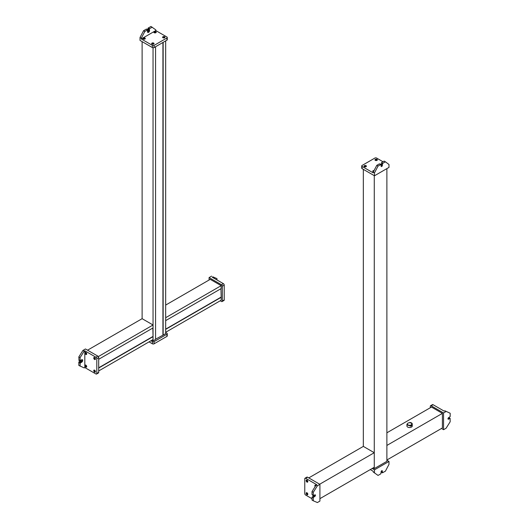 <?xml version="1.0" encoding="UTF-8"?>
<svg xmlns="http://www.w3.org/2000/svg" width="529" height="529" viewBox="0 0 529 529"><rect width="100%" height="100%" fill="white"/><g stroke="black" fill="none" stroke-linecap="round" stroke-linejoin="round"><path stroke-width="0.79" d="M221.182 285.66L165.67 317.711L165.67 320.62L221.182 288.57L221.182 285.66L210.244 279.345L165.67 305.081M221.182 297.311L221.182 300.227L165.67 332.278L165.67 329.362L221.182 297.311L220.97 288.695M220.97 297.192L165.67 329.124M165.67 332.523L166.926 333.25A1.19 0.688 180 0 1 167.276 333.733A1.19 0.688 180 0 1 166.926 334.222L166.926 336.404A1.19 0.688 180 0 0 167.276 335.922L167.276 333.733M150.944 340.775L152.418 341.628L152.418 343.81L149.052 341.866M166.926 334.222L154.098 341.628L154.098 343.81L166.926 336.404M154.098 343.81A1.19 0.688 180 0 1 152.418 343.81M154.098 341.628A1.19 0.688 180 0 1 152.418 341.628M98.692 359.29L153.046 327.907L153.046 324.991L142.116 318.683L142.116 41.626M151.896 340.226L153.046 340.894L153.046 47.762M153.046 340.894L155.572 339.439L155.572 46.724M155.572 339.195L163.144 335.069L163.144 42.353M163.144 335.069L165.67 333.614L165.67 40.898M162.932 334.95L162.932 42.479M152.418 47.577L152.418 45.388L141.276 38.954L141.276 38.227L140.013 37.499L140.013 40.409L152.418 47.577A1.19 0.688 0 0 0 154.098 47.577L166.926 40.171L166.926 37.982A1.19 0.688 0 0 0 167.276 37.499A1.19 0.688 0 0 0 166.926 37.01L155.784 30.576L155.784 29.849L150.944 26.45L148.107 28.09L147.895 30.034A0.893 0.516 -60 0 1 147.479 30.96M141.276 38.227L144.847 31.429L143.584 30.702L140.013 37.499M152.418 45.388A1.19 0.688 0 0 0 154.098 45.388L166.926 37.982M166.926 40.171A1.19 0.688 0 0 0 167.276 39.682L167.276 37.499M144.371 39.199L143.795 38.809L143.848 39.199M155.308 32.884L154.732 32.494L154.785 32.884M153.099 44.238L152.524 43.847L152.577 44.238M164.036 37.923L163.461 37.533L163.514 37.923M155.784 30.576L141.276 38.954M151.995 43.08A1.19 0.688 0 0 0 151.651 43.57A1.19 0.688 0 0 0 152.385 44.205A1.19 0.688 0 0 0 153.681 44.052A1.19 0.688 0 0 0 154.032 43.57A1.19 0.688 0 0 0 153.291 42.935A1.19 0.688 0 0 0 151.995 43.08M143.273 38.042A1.19 0.688 0 0 0 142.923 38.531A1.19 0.688 0 0 0 143.657 39.166A1.19 0.688 0 0 0 144.953 39.014A1.19 0.688 0 0 0 145.303 38.531A1.19 0.688 0 0 0 144.569 37.896A1.19 0.688 0 0 0 143.273 38.042M162.932 36.772A1.19 0.688 0 0 0 162.582 37.255A1.19 0.688 0 0 0 163.316 37.89A1.19 0.688 0 0 0 164.618 37.744A1.19 0.688 0 0 0 164.962 37.255A1.19 0.688 0 0 0 164.228 36.62A1.19 0.688 0 0 0 162.932 36.772M154.203 31.733A1.19 0.688 0 0 0 153.86 32.216A1.19 0.688 0 0 0 154.594 32.851A1.19 0.688 0 0 0 155.89 32.705A1.19 0.688 0 0 0 156.234 32.216A1.19 0.688 0 0 0 155.5 31.581A1.19 0.688 0 0 0 154.203 31.733M153.959 43.801A1.19 0.688 0 0 0 151.995 43.543A1.19 0.688 0 0 0 151.717 43.801M156.167 32.448A1.19 0.688 0 0 0 154.203 32.19A1.19 0.688 0 0 0 153.926 32.448M145.23 38.762A1.19 0.688 0 0 0 143.273 38.505A1.19 0.688 0 0 0 142.989 38.762M164.896 37.486A1.19 0.688 0 0 0 162.932 37.228A1.19 0.688 0 0 0 162.654 37.486M147.055 29.789L146.427 29.062L143.584 30.702M144.847 31.429L147.446 29.961L147.479 31.733A1.488 0.86 120 0 0 147.783 32.414A1.488 0.86 120 0 0 148.933 32.011A1.488 0.86 120 0 0 149.581 30.517L149.264 28.394L148.742 28.936L148.742 30.517A0.893 0.516 120 0 1 148.351 31.416A0.893 0.516 120 0 1 147.664 31.654A0.893 0.516 120 0 1 147.479 31.244L147.267 29.545M147.604 32.236A1.488 0.86 120 0 0 149.158 30.272L149.581 30.517M152.207 27.177L149.687 28.632L149.264 28.394M149.158 28.573L149.158 30.272M212.876 276.852L216.976 278.618L212.876 276.852L212.241 277.222L223.39 283.656A1.19 0.688 60 0 1 224.23 285.111L224.23 299.923A1.19 0.688 60 0 1 223.985 300.465L222.094 301.556A1.19 0.688 60 0 1 221.499 301.504L220.236 300.77M211.613 276.125L209.087 277.586L221.499 284.747A1.19 0.688 60 0 1 222.339 286.202L224.23 285.111M222.094 301.556A1.19 0.688 60 0 0 222.339 301.014L222.339 286.202M209.087 280.013L209.087 277.586M216.976 279.953L216.976 278.618M142.116 318.683L87.543 350.185M98.692 368.032L153.046 336.649L153.046 339.558L98.692 370.948M153.046 336.649L152.841 328.026M153.046 324.991L98.328 356.586M152.841 336.523L98.692 367.787M84.812 350.793L84.812 367.549L95.954 373.983A1.19 0.688 -120 0 0 96.549 374.043L98.447 372.945A1.19 0.688 -120 0 0 98.692 372.403L98.692 357.591L96.8 358.682A1.19 0.688 -120 0 0 95.954 357.227L84.812 350.793L84.184 351.157L82.921 350.429L78.821 356.923L79.026 360.322M84.184 351.157L80.084 357.65L78.821 356.923M84.812 367.549L84.184 367.913L78.821 365.42L78.821 362.14L80.395 360.99A0.893 0.516 -60 0 0 80.99 360.163M96.549 374.043A1.19 0.688 -120 0 0 96.8 373.494L96.8 358.682M82.921 350.429L85.44 348.968L97.852 356.136L95.954 357.227M98.692 357.591A1.19 0.688 -120 0 0 97.852 356.136M86.313 365.526L85.949 365.678L86.577 365.982M86.313 352.903L85.949 353.048L86.577 353.352M95.041 370.565L94.671 370.717L95.299 371.021M95.041 357.941L94.671 358.087L95.299 358.391M93.752 370.644A1.19 0.688 -120 0 0 94.268 371.841A1.19 0.688 -120 0 0 95.187 372.158A1.19 0.688 -120 0 0 95.432 371.616A1.19 0.688 -120 0 0 94.909 370.419A1.19 0.688 -120 0 0 93.997 370.095A1.19 0.688 -120 0 0 93.752 370.644M85.024 365.605A1.19 0.688 -120 0 0 85.539 366.802A1.19 0.688 -120 0 0 86.458 367.119A1.19 0.688 -120 0 0 86.703 366.577A1.19 0.688 -120 0 0 86.187 365.38A1.19 0.688 -120 0 0 85.268 365.056A1.19 0.688 -120 0 0 85.024 365.605M93.752 358.014A1.19 0.688 -120 0 0 94.268 359.211A1.19 0.688 -120 0 0 95.187 359.528A1.19 0.688 -120 0 0 95.432 358.986A1.19 0.688 -120 0 0 94.909 357.789A1.19 0.688 -120 0 0 93.997 357.472A1.19 0.688 -120 0 0 93.752 358.014M85.024 352.975A1.19 0.688 -120 0 0 85.539 354.172A1.19 0.688 -120 0 0 86.458 354.49A1.19 0.688 -120 0 0 86.703 353.947A1.19 0.688 -120 0 0 86.187 352.75A1.19 0.688 -120 0 0 85.268 352.433A1.19 0.688 -120 0 0 85.024 352.975M94.228 370.042A1.19 0.688 -120 0 0 94.149 370.412A1.19 0.688 -120 0 0 95.352 371.98M85.506 352.38A1.19 0.688 -120 0 0 85.42 352.744A1.19 0.688 -120 0 0 86.624 354.318M85.506 365.003A1.19 0.688 -120 0 0 85.42 365.374A1.19 0.688 -120 0 0 86.624 366.941M94.228 357.412A1.19 0.688 -120 0 0 94.149 357.783A1.19 0.688 -120 0 0 95.352 359.356M80.084 357.65L80.084 360.566L79.661 360.322L79.72 360.824L81.235 360.018A0.893 0.516 120 0 1 81.684 359.971A0.893 0.516 120 0 1 81.823 360.692A0.893 0.516 120 0 1 81.235 361.472L79.661 362.63L78.821 362.14M81.235 361.962L81.658 362.206L80.183 363.053L79.767 362.808L81.235 361.962A1.488 0.86 120 0 0 82.16 359.634M81.658 362.206A1.488 0.86 120 0 0 82.63 360.89A1.488 0.86 120 0 0 82.398 359.7A1.488 0.86 120 0 0 81.658 359.773L80.183 360.626L79.661 360.322M80.183 363.053L80.084 366.147M386.884 445.431L442.403 413.374L442.403 427.948L386.884 459.999L386.884 445.431M386.884 432.801L431.466 407.066L442.403 413.374M386.884 460.237L388.987 461.453L388.987 464.369L385.416 471.167L382.427 472.82L382.361 471.108A0.893 0.516 120 0 0 382.183 470.698A0.893 0.516 120 0 0 381.495 470.936A0.893 0.516 120 0 0 381.105 471.835L380.893 473.779L378.056 475.419L373.216 472.013L378.056 475.419M370.274 469.587L373.216 471.286L373.216 472.013M374.479 472.747L374.479 469.831L372.165 468.496M388.987 461.453L374.479 469.831M381.733 472.318L381.521 470.903M373.11 467.947L374.267 468.615L374.267 175.661M374.267 468.615L386.884 461.334L386.884 168.619M308.764 477.905L363.33 446.397L363.33 169.346M382.996 161.755L376.582 158.052A1.19 0.688 0 0 0 374.902 158.052L362.074 165.458A1.19 0.688 0 0 0 361.724 165.947A1.19 0.688 0 0 0 362.074 166.43L373.216 172.864L373.216 172.137L374.479 172.864L378.056 166.066L381.039 164.413L381.105 166.126A0.893 0.516 120 0 0 381.29 166.536A0.893 0.516 120 0 0 381.978 166.298A0.893 0.516 120 0 0 382.361 165.398L382.573 163.454L385.416 161.821L384.153 161.087L381.627 162.548L382.573 163.454M373.216 172.137L376.793 165.339L378.056 166.066M374.479 172.864L374.479 175.78L388.987 167.402L388.987 164.493L385.416 161.821M374.479 175.78L362.074 168.619L362.074 166.43M361.724 165.947L361.724 168.129A1.19 0.688 0 0 0 362.074 168.619M376.423 160.545L375.848 160.155L375.901 160.545M365.486 166.86L364.911 166.47L364.964 166.86M377.005 160.36A1.19 0.688 0 0 0 377.349 159.877A1.19 0.688 0 0 0 376.615 159.242A1.19 0.688 0 0 0 375.319 159.388A1.19 0.688 0 0 0 374.968 159.877A1.19 0.688 0 0 0 375.709 160.512A1.19 0.688 0 0 0 377.005 160.36M366.068 166.675A1.19 0.688 0 0 0 366.418 166.192A1.19 0.688 0 0 0 365.684 165.557A1.19 0.688 0 0 0 364.382 165.703A1.19 0.688 0 0 0 364.038 166.192A1.19 0.688 0 0 0 364.772 166.827A1.19 0.688 0 0 0 366.068 166.675M374.056 170.543A1.19 0.688 0 0 0 373.11 170.741A1.19 0.688 0 0 0 372.766 171.224A1.19 0.688 0 0 0 373.381 171.826M377.283 160.108A1.19 0.688 0 0 0 375.319 159.851A1.19 0.688 0 0 0 375.041 160.108M373.811 171.006A1.19 0.688 0 0 0 373.11 171.204A1.19 0.688 0 0 0 372.833 171.456M366.346 166.417A1.19 0.688 0 0 0 364.382 166.166A1.19 0.688 0 0 0 364.104 166.417M381.105 165.841A0.893 0.516 -60 0 0 381.521 164.916L381.733 162.972M381.521 164.426A1.488 0.86 -60 0 1 381.105 165.643M376.793 165.339L379.313 163.884L380.893 164.426M382.361 163.825L381.521 163.335L381.627 162.548M430.308 407.733L430.308 406.272A1.19 0.688 60 0 1 430.553 405.73L432.451 404.639A1.19 0.688 60 0 1 433.046 404.698L444.188 411.132L444.816 410.769L450.179 413.255L450.179 416.535L448.605 417.685A0.893 0.516 120 0 0 448.023 418.472A0.893 0.516 120 0 0 448.156 419.186A0.893 0.516 120 0 0 448.605 419.147L450.119 418.34L450.179 421.752L446.079 428.252L443.56 429.707L441.457 428.49M444.816 410.769L450.179 413.255M446.079 411.496L443.56 412.951L431.148 405.789L433.046 404.698M430.553 405.73A1.19 0.688 60 0 1 431.148 405.789M443.56 412.951L443.56 429.707M448.01 418.518L449.339 417.989M406.946 424.159L406.946 424.159A2.665 1.534 0 0 0 407.714 425.098A2.665 1.534 0 0 0 409.347 425.541L410.438 426.176A2.665 1.534 0 0 0 412.124 425.204L412.243 423.868L411.608 423.498A2.202 1.27 0 0 0 411.152 423.114A2.202 1.27 0 0 0 408.752 422.836A2.202 1.27 0 0 0 407.396 424.013A2.202 1.27 0 0 0 408.038 424.913A2.202 1.27 0 0 1 407.581 424.522L406.946 424.159L406.933 426.004A2.665 1.534 0 0 0 407.714 427.088A2.665 1.534 0 0 0 410.616 427.425A2.665 1.534 0 0 0 412.256 426.004L412.243 423.868A2.665 1.534 0 0 0 411.476 422.922A2.665 1.534 0 0 0 409.849 422.479L409.38 422.75M407.416 423.835A2.665 1.534 0 0 0 407.072 424.232M409.347 425.541L408.705 425.177A2.202 1.27 0 0 1 408.038 424.913A2.202 1.27 0 0 0 410.438 425.184A2.202 1.27 0 0 0 411.8 424.013A2.202 1.27 0 0 0 411.152 423.114A2.202 1.27 0 0 0 410.484 422.85L409.849 422.479M411.8 424.39L412.124 425.204M410.061 425.957A2.202 1.27 0 0 0 411.747 424.985M319.701 484.22L374.267 452.712L374.267 467.279L319.913 498.662M363.33 446.397L374.267 452.712M317.387 485.794L319.913 484.339L319.913 501.095L317.387 502.55L313.287 500.791L313.287 497.511L314.861 496.361A0.893 0.516 120 0 0 315.443 495.574A0.893 0.516 120 0 0 315.31 494.86A0.893 0.516 120 0 0 314.861 494.899L313.347 495.706L313.287 492.294L312.024 491.56L316.124 485.067L317.387 485.794L313.287 492.294M314.616 495.045A0.893 0.516 -60 0 1 314.021 495.871L312.024 497.148L312.024 500.064L313.287 500.791M319.913 484.339L307.501 477.178L305.61 478.269L316.759 484.703L316.124 485.067M305.61 478.269A1.19 0.688 -120 0 0 305.015 478.209A1.19 0.688 -120 0 0 304.77 478.752L304.77 493.564A1.19 0.688 -120 0 0 305.61 495.025L312.024 498.728M307.501 477.178A1.19 0.688 -120 0 0 306.906 477.118L305.015 478.209M307.428 480.557L307.065 480.709L307.686 481.013M307.428 493.187L307.065 493.332L307.686 493.636M307.818 481.608A1.19 0.688 -120 0 0 307.296 480.411A1.19 0.688 -120 0 0 306.384 480.094A1.19 0.688 -120 0 0 306.139 480.636A1.19 0.688 -120 0 0 306.655 481.833A1.19 0.688 -120 0 0 307.574 482.15A1.19 0.688 -120 0 0 307.818 481.608M315.939 485.364A1.19 0.688 -120 0 0 315.112 485.133A1.19 0.688 -120 0 0 314.861 485.675A1.19 0.688 -120 0 0 315.165 486.594M307.818 494.231A1.19 0.688 -120 0 0 307.296 493.035A1.19 0.688 -120 0 0 306.384 492.717A1.19 0.688 -120 0 0 306.139 493.259A1.19 0.688 -120 0 0 306.655 494.456A1.19 0.688 -120 0 0 307.574 494.78A1.19 0.688 -120 0 0 307.818 494.231M306.615 480.034A1.19 0.688 -120 0 0 306.536 480.405A1.19 0.688 -120 0 0 307.739 481.979M315.344 485.073A1.19 0.688 -120 0 0 315.264 485.443A1.19 0.688 -120 0 0 315.443 486.151M306.615 492.664A1.19 0.688 -120 0 0 306.536 493.035A1.19 0.688 -120 0 0 307.739 494.602M314.444 495.144A1.488 0.86 -60 0 1 313.604 496.116M313.499 497.148L312.652 496.665L312.447 497.392L312.024 497.148M312.447 494.721L313.287 495.567M312.024 494.476L312.024 491.56M154.098 47.577L154.098 45.388M148.742 28.936L147.895 28.454M148.742 30.517L147.895 30.034M148.947 28.573L148.107 28.09M147.373 29.968L146.95 29.73M221.499 284.747L223.39 283.656M222.339 301.014L224.23 299.923M98.692 372.403L96.8 373.494M81.235 361.472L80.395 360.99M79.872 362.266L79.026 361.776M79.661 360.685L78.821 360.203M80.084 363.238L79.661 362.993M381.521 472.199L382.361 472.681M381.733 470.744L382.361 471.108M381.521 164.916L382.361 165.398M447.97 418.776L448.605 419.147M449.128 417.87L449.974 418.353M314.021 495.871L314.861 496.361M312.447 497.029L313.287 497.511M147.446 29.961L147.022 29.723M147.412 29.531L146.573 29.049M80.11 360.633L79.694 360.388M79.72 360.824L78.881 360.335M381.588 472.337L382.427 472.82M379.392 163.878L379.782 164.102M380.199 163.93L381.039 164.413M449.28 417.857L450.119 418.34M411.8 424.013L411.8 424.417M407.396 424.417L407.396 424.013M312.057 494.542L312.447 494.767M312.507 495.217L313.347 495.706"/></g></svg>
